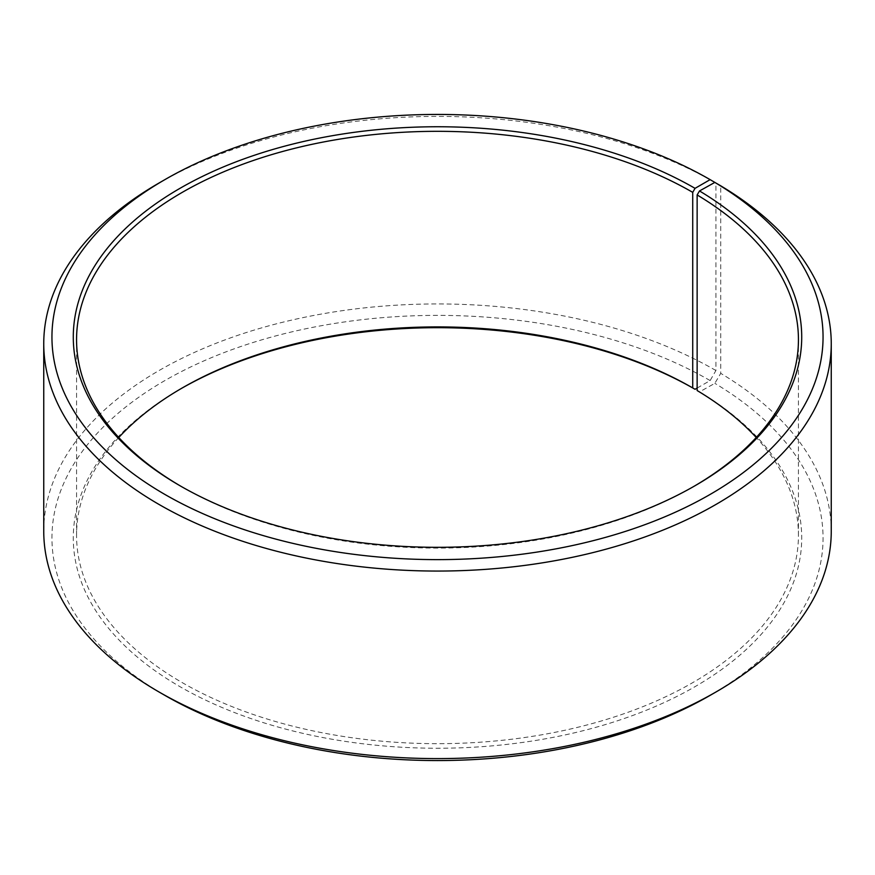 <?xml version="1.0" encoding="UTF-8"?>
<svg xmlns="http://www.w3.org/2000/svg" width="875" height="875" viewBox="0 0 875 875"><rect width="100%" height="100%" fill="white"/><g stroke="black" fill="none" stroke-linecap="round" stroke-linejoin="round"><path stroke-width="0.66" stroke-dasharray="4.38 3.28" d="M118.77 437.5A360.938 208.381 -0 0 0 76.562 535.292A360.938 208.381 -0 0 0 182.273 682.642A360.938 208.381 -0 0 0 575.63 727.814A360.938 208.381 -0 0 0 798.438 535.292A360.938 208.381 -0 0 0 756.23 437.5M181.125 486.391A360.938 208.381 -0 0 0 182.273 487.058L179.955 485.723L182.273 487.058A360.938 208.381 -0 0 0 692.727 487.058A360.938 208.381 -0 0 0 693.875 486.391M715.925 182.984A393.75 227.325 -0 0 0 159.075 182.984M697.134 388.062L710.128 380.57L715.925 370.519L715.925 183.028M715.925 370.519A393.75 227.325 -0 0 0 286.814 321.245A393.75 227.325 -0 0 0 43.75 531.267M710.128 380.57A385.547 222.589 -0 0 0 164.883 380.57A385.547 222.589 -0 0 0 164.872 695.362M181.125 388.609A364.219 210.284 -0 0 0 179.955 389.277A364.219 210.284 -0 0 0 179.955 686.656A364.219 210.284 -0 0 0 692.781 687.947A364.219 210.284 -0 0 0 699.497 391.891L714.842 383.338L720.738 373.352L720.738 185.817M697.134 390.534L699.497 391.891M710.128 695.362A385.547 222.589 -0 0 0 714.842 383.338M831.25 531.267A393.75 227.325 -0 0 0 720.738 373.352M798.438 535.292L798.438 339.708M692.727 487.058L695.045 485.723M182.273 387.942L179.955 389.277M76.562 535.292L76.562 339.708"/><path stroke-width="1.31" d="M756.23 437.5A360.938 208.381 -0 0 0 697.134 390.534L697.134 194.95A360.938 208.381 -0 0 1 798.438 339.708A360.938 208.381 -0 0 1 693.875 486.391M715.925 183.028L710.128 179.638L695.045 188.344A364.219 210.284 -0 0 0 179.966 188.344A364.219 210.284 -0 0 0 179.955 485.723A364.219 210.284 -0 0 0 695.045 485.723A364.219 210.284 -0 0 0 699.497 190.958L697.134 194.95M710.128 179.638A385.547 222.589 -0 0 0 164.872 179.638A385.547 222.589 -0 0 0 164.872 494.43A385.547 222.589 -0 0 0 707.733 495.797A385.547 222.589 -0 0 0 714.842 182.405L699.497 190.958M164.872 179.638L159.075 182.984A393.75 227.325 -0 0 0 43.75 343.733A393.75 227.325 -0 0 0 159.075 504.481A393.75 227.325 -0 0 0 588.186 553.755A393.75 227.325 -0 0 0 831.25 343.733A393.75 227.325 -0 0 0 720.738 185.817L714.842 182.405M43.75 343.733L43.75 531.267A393.75 227.325 -0 0 0 159.075 692.016L164.872 695.362A385.547 222.589 -0 0 0 710.128 695.362L715.925 692.016A393.75 227.325 -0 0 0 831.25 531.267L831.25 343.733M695.045 188.344L692.727 192.358L692.727 387.942A360.938 208.381 -0 0 0 182.273 387.942A360.938 208.381 -0 0 0 118.77 437.5M692.727 387.942L695.045 389.277A364.219 210.284 -0 0 0 181.125 388.609M695.045 389.277L697.134 388.062M164.872 695.362L159.075 692.016A393.75 227.325 -0 0 0 715.925 692.016M692.727 192.358A360.938 208.381 -0 0 0 299.37 147.186A360.938 208.381 -0 0 0 76.562 339.708A360.938 208.381 -0 0 0 181.125 486.391"/></g></svg>
